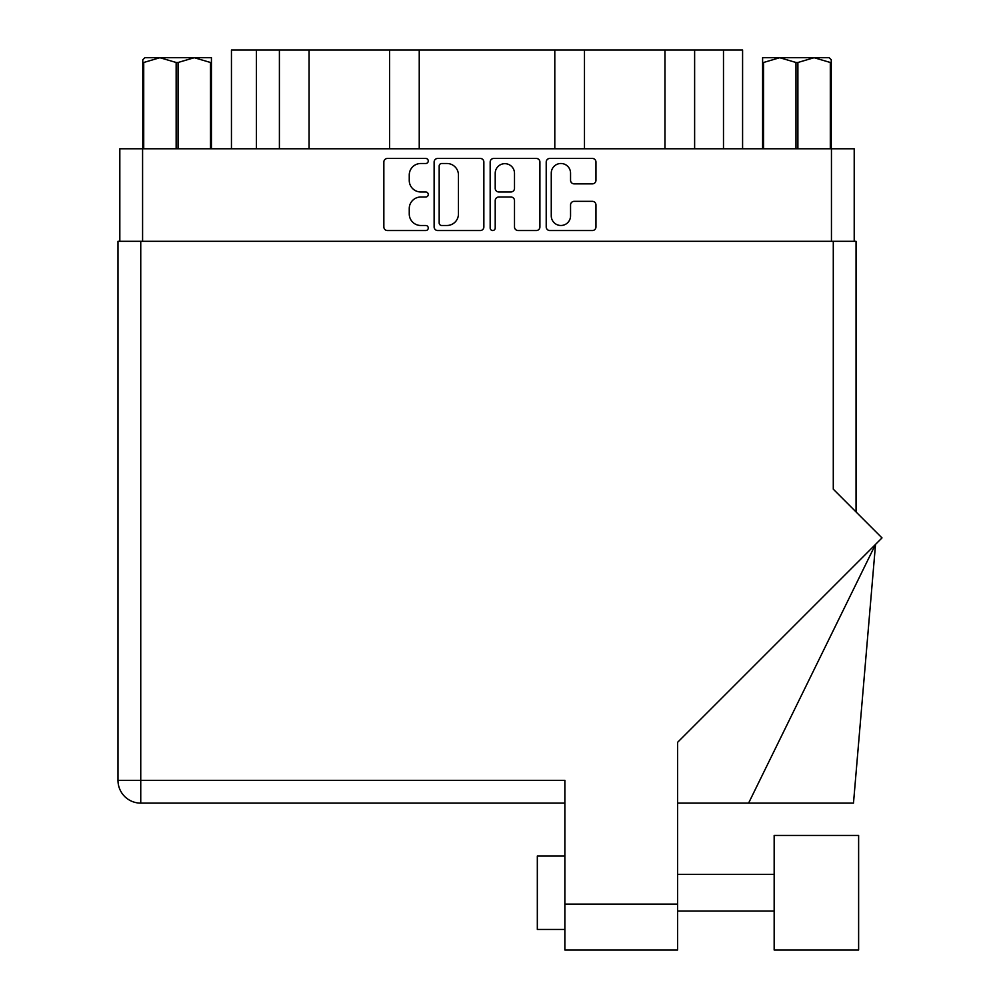 <?xml version="1.0" encoding="UTF-8"?>
<svg xmlns="http://www.w3.org/2000/svg" width="1000" height="1000" viewBox="0 0 1000 1000"><rect width="100%" height="100%" fill="white"/><g stroke="black" fill="none" stroke-linecap="round" stroke-linejoin="round"><path stroke-width="1.5" d="M551.263 215.85A9.637 9.637 0 0 0 560.9 225.487A9.637 9.637 0 0 0 570.55 215.85L570.55 204.95A3.6 3.6 0 0 1 574.15 201.337L592.35 201.337A3.6 3.6 0 0 1 595.962 204.95L595.962 226.925A3.6 3.6 0 0 1 592.35 230.538L549.825 230.538A3.6 3.6 0 0 1 546.213 226.925L546.213 162.05A3.6 3.6 0 0 1 549.825 158.45L592.35 158.45A3.6 3.6 0 0 1 595.962 162.05L595.962 180.25A3.6 3.6 0 0 1 592.35 183.863L574.15 183.863A3.6 3.6 0 0 1 570.55 180.25L570.55 173.137A9.637 9.637 0 0 0 560.9 163.5A9.637 9.637 0 0 0 551.263 173.137L551.263 215.85M492.7 230.538A2.525 2.525 0 0 0 495.213 228.012L495.213 200.625A3.6 3.6 0 0 1 498.825 197.013L510.9 197.013A3.6 3.6 0 0 1 514.5 200.625L514.5 226.925A3.6 3.6 0 0 0 518.1 230.538L536.3 230.538A3.6 3.6 0 0 0 539.913 226.925L539.913 162.05A3.6 3.6 0 0 0 536.3 158.45L493.775 158.45A3.6 3.6 0 0 0 490.175 162.05L490.175 228.012A2.525 2.525 0 0 0 492.7 230.538M483.862 226.925L483.862 162.05A3.6 3.6 0 0 0 480.262 158.45L437.725 158.45A3.6 3.6 0 0 0 434.125 162.05L434.125 226.925A3.6 3.6 0 0 0 437.725 230.538L480.262 230.538A3.6 3.6 0 0 0 483.862 226.925M119.825 241.312L119.825 148.775L854.212 148.775L854.212 241.312M420.788 163.5L425.75 163.5A2.525 2.525 0 0 0 428.263 160.975A2.525 2.525 0 0 0 425.75 158.45L387.45 158.45A3.6 3.6 0 0 0 383.85 162.05L383.85 226.925A3.6 3.6 0 0 0 387.45 230.538L425.75 230.538A2.525 2.525 0 0 0 428.263 228.012A2.525 2.525 0 0 0 425.75 225.487L420.788 225.487A11.538 11.538 0 0 1 409.25 213.95L409.25 208.55A11.538 11.538 0 0 1 420.788 197.013L425.75 197.013A2.525 2.525 0 0 0 428.263 194.488A2.525 2.525 0 0 0 425.75 191.975L420.788 191.975A11.538 11.538 0 0 1 409.25 180.438L409.25 175.025A11.538 11.538 0 0 1 420.788 163.5M256.413 148.775L256.413 50L742.588 50L742.588 148.775M279.4 148.775L279.4 50M231.45 148.775L231.45 50L256.413 50M694.625 148.775L694.625 50M664.963 148.775L664.963 50M584.475 148.775L584.475 50M554.8 148.775L554.8 50M419.237 148.775L419.237 50M389.562 148.775L389.562 50M309.075 148.775L309.075 50M441.688 163.5A2.525 2.525 0 0 0 439.175 166.012L439.175 222.963A2.525 2.525 0 0 0 441.688 225.487L446.925 225.487A11.538 11.538 0 0 0 458.45 213.95L458.45 175.025A11.538 11.538 0 0 0 446.925 163.5L441.688 163.5M514.5 173.312A9.637 9.637 0 0 0 504.862 163.675A9.637 9.637 0 0 0 495.213 173.312L495.213 188.363A3.6 3.6 0 0 0 498.825 191.975L510.9 191.975A3.6 3.6 0 0 0 514.5 188.363L514.5 173.312M144.913 57.713L142.775 59.725L142.775 62.488L142.775 59.725L144.913 57.713L159.938 57.713L143.725 62.488L143.725 148.775M142.775 148.775L142.775 62.488L143.725 62.488M210.487 148.775L210.487 62.488L194.275 57.713L211.438 57.713L211.438 148.775M210.487 62.488L211.438 62.488M176.15 148.775L176.15 62.488L159.938 57.713L194.275 57.713L178.05 62.488L178.05 148.775M176.15 62.488L178.05 62.488M159.938 57.713L195.463 57.713M831.263 59.725L829.125 57.713L831.263 59.725L831.263 148.775M830.312 148.775L830.312 62.488L814.1 57.713L829.125 57.713M830.312 62.488L831.263 62.488M795.975 148.775L795.975 62.488L779.762 57.713L814.1 57.713L797.887 62.488L797.887 148.775M795.975 62.488L797.887 62.488M762.6 148.775L762.6 57.713L779.762 57.713L763.55 62.488L763.55 148.775M762.6 62.488L763.55 62.488M774.9 57.713L779.762 57.713M814.1 57.713L815.45 57.713M774.163 835.438L774.163 950L858.625 950L858.625 835.438L774.163 835.438M564.862 929.438L537.325 929.438L537.325 856L564.862 856M833.288 241.312L833.288 489.162L882.013 537.9L677.588 742.325L677.588 950L564.862 950L564.862 780.35L140.75 780.35L140.75 241.312L856.05 241.312L856.05 511.938M564.862 803.125L140.75 803.125A22.763 22.763 0 0 1 117.987 780.35L117.987 241.312L140.75 241.312M117.987 241.312L117.987 296.388M748.587 803.125L875.525 544.388L853.487 803.125L677.588 803.125M831.087 835.438L858.625 835.438M831.45 148.775L831.45 241.312M142.587 148.775L142.587 241.312M723.487 148.775L723.487 50M564.862 904.1L677.588 904.1M140.75 803.125L140.75 780.35L117.987 780.35M774.163 911.075L677.588 911.075M774.163 874.362L677.588 874.362"/></g></svg>

